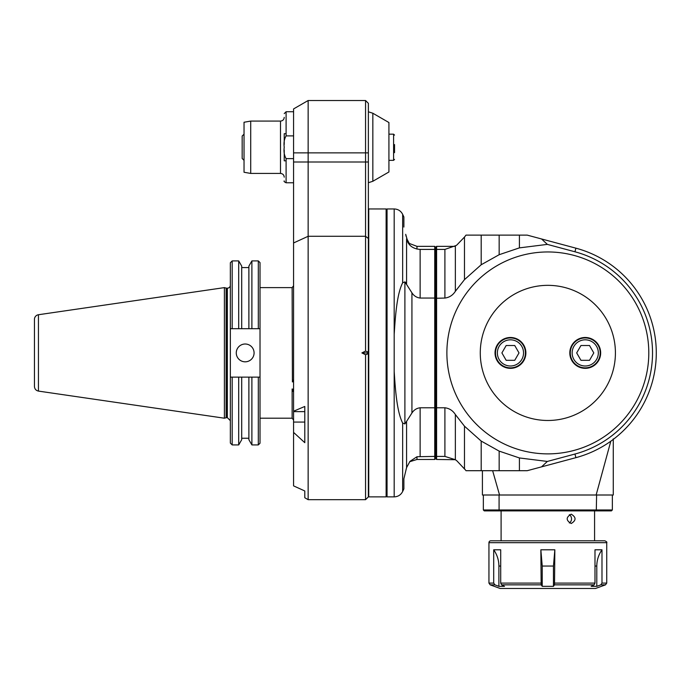 <?xml version="1.0" encoding="UTF-8"?>
<svg xmlns="http://www.w3.org/2000/svg" width="689" height="689" viewBox="0 0 689 689"><rect width="100%" height="100%" fill="white"/><g stroke="black" fill="none" stroke-linecap="round" stroke-linejoin="round"><path stroke-width="1.03" d="M435.663 455.041L435.663 458.547L434.733 459.477L434.733 456.411L435.663 455.041L436.602 456.411L436.602 407.776L435.663 407.552L435.663 455.041M436.602 459.477L436.602 456.411L444.905 456.411L455.36 459.701L436.602 459.477L435.663 458.547M406.579 421.401L411.927 413.012C413.925 409.938 416.664 408.189 420.135 407.776L434.733 407.776L434.733 298.053L435.663 298.277L435.663 407.552L434.733 407.776L434.733 456.411L416.974 456.738L409.972 461.354L406.579 467.616L403.883 478.76L403.883 488.854L402.66 491.472L402.66 423.046L404.899 423.933L406.579 421.401L406.579 467.616M420.135 298.053L420.135 249.409C412.909 248.867 408.388 245.43 406.579 239.109L406.579 284.428L411.927 292.808C413.925 295.891 416.664 297.631 420.135 298.053L434.733 298.053L434.733 249.409L435.663 250.787L435.663 298.277L444.905 298.053C449.34 297.493 452.828 295.245 455.36 291.301L464.481 279.639L464.481 237.068L456.996 244.871A10.972 4.59 141.8 0 1 456.23 245.473L444.905 249.409L436.602 249.409L435.663 250.787L435.663 247.282L436.602 246.343L436.602 407.776L444.905 407.776C449.34 408.327 452.828 410.584 455.36 414.528L464.481 426.19L481.189 441.072L499.163 451.114L519.411 457.952L547.35 461.441L574.945 454.042A104.702 104.702 0 0 0 574.945 251.786L547.35 244.388L541.545 238.962L575.909 248.169L574.945 251.786M465.531 470.079L456.996 460.958A10.972 4.59 -141.8 0 0 456.23 460.355L455.36 459.701L455.36 414.528M464.481 279.639L481.189 264.757L499.163 254.706L519.411 247.876L547.35 244.388M481.189 264.757L481.189 235.13L465.979 235.13L464.481 237.068L465.506 235.784M499.163 254.706L499.163 235.13L481.189 235.13M519.411 247.876L519.411 235.13L499.163 235.13M519.411 235.13L527.231 235.13L541.545 238.962M465.54 235.741L465.971 235.138M435.663 247.282L434.733 246.343L434.733 249.409L420.135 249.409M408.086 242.769L405.7 234.32M406.579 284.428L404.899 281.896L402.66 282.774L402.66 214.348L403.883 216.975L403.883 227.069M405.864 235.285L406.071 236.249M405.373 282.146L405.985 283.119M406.648 467.383L406.071 469.571M409.636 244.095L406.648 238.446M394.186 371.319L394.186 496.872L387.054 496.872L387.054 208.956L394.186 208.956L394.186 371.319C395.408 390.663 396.967 411.858 402.66 423.046M386.124 208.956L386.124 496.872L368.736 496.872L368.736 208.956L386.124 208.956L387.054 209.887M394.186 334.501C395.408 315.166 396.967 293.962 402.66 282.774M464.481 426.19L464.481 468.761L465.264 469.726M465.979 470.699L527.231 470.699L541.545 466.866L547.35 461.441M610.816 441.193L596.14 495.003L499.551 495.003L492.635 470.699M574.945 454.042L575.909 457.66A108.44 108.44 0 0 0 575.909 248.169M575.909 457.66L541.545 466.866M519.411 470.699L519.411 457.952M499.163 470.699L499.163 451.114M481.189 470.699L481.189 441.072M482.412 470.699L482.412 495.003L499.551 495.003M613.279 438.859L613.279 495.003L596.14 495.003M596.605 495.003L596.295 510.894L611.41 510.894L612.349 509.963L612.349 495.003M596.295 510.894L484.281 510.894L483.342 509.963L483.342 495.003M499.396 510.894L499.077 509.963L483.342 509.963M612.349 509.963L499.077 509.963L499.077 495.003M594.581 540.805L594.581 510.894M501.101 510.894L501.101 540.805M571.215 523.511C565.867 520.402 565.867 517.284 571.215 514.166C576.305 517.284 576.305 520.402 571.215 523.511M488.949 542.682A1.869 1.869 0 0 1 490.818 540.805L604.864 540.805C606.596 541.614 607.224 542.234 606.733 542.682L488.949 542.682L488.949 583.092L490.18 584.849L500.171 588.484L595.52 588.484L605.51 584.849L606.733 583.092L601.988 583.092L601.988 549.796L594.986 549.796L594.986 583.092L594.107 584.849A8080.144 5710.139 -89.9 0 1 591.188 586.339L596.795 586.339A8080.566 7805.836 89.8 0 0 600.782 584.849L601.988 583.092M493.703 583.092L493.703 549.796L500.705 549.796L500.705 583.092L501.583 584.849A8080.179 5710.156 89.9 0 0 504.503 586.339L498.896 586.339A8080.532 7805.802 -89.8 0 1 494.9 584.849L493.703 583.092L488.949 583.092M553.456 586.339L542.234 586.339A8080.532 2093.664 -90 0 1 541.166 584.849L540.848 549.796L554.843 549.796L554.524 584.849A8080.179 2095.921 89.9 0 1 553.456 586.339L553.456 566.048L554.843 549.796M542.234 586.339L542.234 566.048L540.848 549.796M601.988 549.796C598.577 554.679 596.846 560.097 596.795 566.048L596.795 586.339M498.896 586.339L498.896 566.048C498.845 560.097 497.113 554.679 493.703 549.796M569.329 522.994A4.677 4.048 90 0 0 571.525 518.843A4.677 4.048 90 0 0 569.329 514.692M547.841 251.959A100.956 100.956 0 0 0 460.407 403.392A100.956 100.956 0 0 0 635.275 403.392A100.956 100.956 0 0 0 547.841 251.959M547.841 285.341A67.574 67.574 0 0 1 606.363 386.701A67.574 67.574 0 0 1 489.328 386.701A67.574 67.574 0 0 1 547.841 285.341M585.237 368.339A15.425 15.425 0 0 1 571.879 345.198A15.425 15.425 0 0 1 598.595 345.198A15.425 15.425 0 0 1 585.237 368.339M510.454 368.339A15.425 15.425 0 0 1 497.096 345.198A15.425 15.425 0 0 1 523.812 345.198A15.425 15.425 0 0 1 510.454 368.339M585.237 337.954A14.96 14.96 0 0 0 572.283 360.39A14.96 14.96 0 0 0 598.19 360.39A14.96 14.96 0 0 0 585.237 337.954A14.96 14.96 0 0 0 572.283 360.39A14.96 14.96 0 0 0 598.19 360.39A14.96 14.96 0 0 0 585.237 337.954M580.956 360.321L576.684 352.914L580.956 345.508L589.517 345.508L593.789 352.914L589.517 360.321L580.956 360.321M510.454 337.954A14.96 14.96 0 0 0 497.501 360.39A14.96 14.96 0 0 0 523.407 360.39A14.96 14.96 0 0 0 510.454 337.954A14.96 14.96 0 0 0 497.501 360.39A14.96 14.96 0 0 0 523.407 360.39A14.96 14.96 0 0 0 510.454 337.954M506.174 360.321L501.902 352.914L506.174 345.508L514.726 345.508L519.006 352.914L514.726 360.321L506.174 360.321M308.147 499.68L304.796 497.742L304.796 490.973L293.574 485.883L293.574 108.931L308.147 100.516L365.558 100.516L365.558 152.863L368.365 152.863L368.365 496.872L365.558 499.68L308.147 499.68L308.147 100.516M293.574 432.399L304.796 442.691L304.796 406.45L293.574 411.23M293.574 158.625L286.099 158.625C284.247 155.395 283.627 151.606 284.23 147.257C283.627 142.907 284.247 139.118 286.099 135.888L293.574 135.888M286.099 160.813L284.23 160.813L284.23 150.047M286.099 133.7L284.23 133.7L284.23 144.466M250.71 173.43L280.492 173.43L280.492 121.083L250.71 121.083L244.035 122.254L244.035 172.259L250.71 173.43L250.71 121.083M293.574 485.883L304.796 490.973M368.365 161.993L365.558 161.993L365.558 351.089L368.365 352.105M293.574 161.993L365.558 161.993L365.558 152.863L293.574 152.863M365.558 100.516L368.365 103.324L368.365 152.863M368.365 353.724L365.558 354.74L365.558 499.68M365.558 354.74A587.639 359.865 -153.4 0 1 361.889 352.914A587.639 359.865 -26.6 0 1 365.558 351.089M361.889 352.914L368.365 352.914M372.835 113.237L388.923 122.53L388.923 171.983L372.835 181.276L372.835 113.237L368.365 111.79M394.539 144.561L394.539 152.657M244.035 160.348L242.166 158.47L242.166 136.043L244.035 134.166M241.71 377.133L230.341 377.133A3456.773 17.397 179.7 0 0 232.184 377.133A3456.773 17.397 179.7 0 1 230.341 377.133L230.341 328.696L260.02 328.696L260.02 377.133A3465.102 17.397 -179.7 0 1 258.315 377.133L241.71 377.133L241.71 439.711L238.704 444.922L238.704 377.133M260.02 377.133L251.89 377.133L251.89 444.922L258.315 444.922L258.315 377.133A3465.102 17.397 -179.7 0 0 260.02 377.133L260.02 443.216L258.315 444.922M251.89 444.922L248.884 439.711L248.884 377.133M251.89 328.696L251.89 260.907L258.315 260.907L260.02 262.612L260.02 328.696A3465.102 17.397 -0.3 0 0 258.315 328.696A3465.102 17.397 -0.3 0 1 260.02 328.696M245.181 361.82A8.905 8.905 0 0 1 237.464 348.462A8.905 8.905 0 0 1 252.889 348.462A8.905 8.905 0 0 1 245.181 361.82M232.184 377.133L232.184 444.922L230.341 443.079L230.341 377.133M230.341 328.696L230.341 262.75L232.184 260.907L238.704 260.907L238.704 328.696L232.184 328.696A3456.773 17.397 0.3 0 0 230.341 328.696A3456.773 17.397 0.3 0 1 232.184 328.696L232.184 260.907M230.341 285.186A2.989 2.989 0 0 1 227.344 288.174L227.344 417.646L230.341 420.643M226.888 288.174L226.113 288.08L226.113 417.749A2.989 2.989 0 0 1 226.888 417.646L226.888 288.174L227.344 288.174M226.113 288.08L224.399 287.614L224.399 418.206L226.113 417.749M224.399 418.206L38.446 391.094L38.446 314.735A4.677 4.677 0 0 0 34.45 319.36L34.45 326.56M38.446 391.094C35.974 390.534 34.639 388.992 34.45 386.469L34.45 319.36M258.315 260.907L258.315 328.696M248.884 328.696L248.884 266.118L251.89 260.907M238.704 260.907L241.71 266.118L241.71 328.696M293.574 389.5A4.677 4.048 0 0 1 292.403 389.147L293.574 389.449L292.127 388.975L292.127 418.206L293.574 420.032M260.02 287.614L292.127 287.614L292.403 381.93A4.677 4.048 0 0 1 293.574 381.568M292.403 389.147L292.73 390.99A6.545 5.667 180 0 0 293.574 391.145M292.73 390.99L293.574 391.929M292.403 381.93L292.73 380.087L293.574 380.707M420.135 456.411L420.135 407.776M411.927 413.012L411.927 292.808M409.636 461.733L416.974 459.477L416.974 456.738M444.905 407.776L444.905 456.411M444.905 249.409L444.905 298.053M455.36 291.301L455.36 246.128M416.974 249.091L416.974 246.343L408.319 243.079M404.899 281.896L404.899 423.933M540.848 583.092L500.705 583.092M594.986 583.092L554.843 583.092M600.782 584.849L605.51 584.849M554.524 584.849L594.107 584.849M501.583 584.849L541.166 584.849M490.18 584.849L494.9 584.849M542.234 566.048L553.456 566.048M594.986 566.048L596.795 566.048M498.896 566.048L500.705 566.048M585.237 339.823A13.091 13.091 0 0 0 573.903 359.46A13.091 13.091 0 0 0 596.571 359.46A13.091 13.091 0 0 0 585.237 339.823M510.454 339.823A13.091 13.091 0 0 0 499.12 359.46A13.091 13.091 0 0 0 521.788 359.46A13.091 13.091 0 0 0 510.454 339.823M293.574 182.783L286.099 182.783L286.099 158.625M286.099 135.888L286.099 111.73L284.23 113.607M368.365 238.506L365.558 236.284L308.147 236.284L293.574 242.967M388.923 134.166L393.6 134.166L393.6 160.348L394.539 159.409M304.796 422.073L293.574 422.073M416.974 459.477L434.733 459.477M455.067 246.343L436.602 246.343M434.733 246.343L416.974 246.343M394.186 496.872C398.061 496.717 400.886 494.917 402.66 491.472M387.054 495.942L386.124 496.872M394.186 208.956C398.061 209.112 400.886 210.912 402.66 214.348M606.733 583.092L606.733 542.682M286.099 182.783C284.307 181.887 283.679 181.259 284.23 180.906M293.574 111.73L286.099 111.73M280.492 121.083C282.757 120.859 284.006 119.61 284.23 117.345M280.492 173.43C282.757 173.654 284.006 174.903 284.23 177.168M304.796 411.626L293.574 411.626M368.365 182.723L372.835 181.276M388.923 160.348L393.6 160.348M393.6 134.166L394.539 135.104M241.71 438.247L248.884 438.247M226.888 417.646L227.344 417.646M38.446 314.735L224.399 287.614M241.71 267.573L248.884 267.573M232.184 444.922L238.704 444.922M260.02 418.206L292.127 418.206M292.127 287.614L293.574 285.797"/></g></svg>
